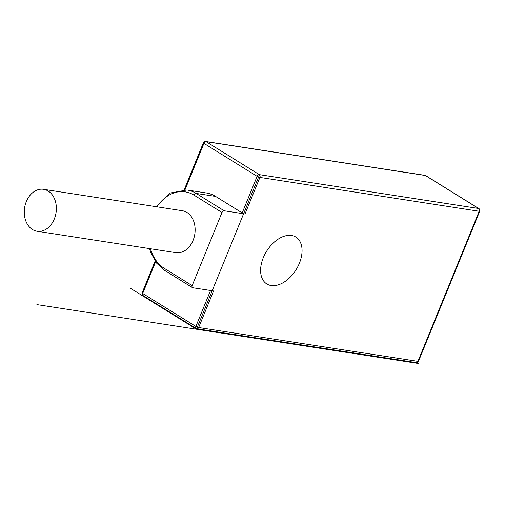 <?xml version="1.0" encoding="UTF-8"?>
<svg xmlns="http://www.w3.org/2000/svg" width="505" height="505" viewBox="0 0 505 505"><rect width="100%" height="100%" fill="white"/><g stroke="black" fill="none" stroke-linecap="round" stroke-linejoin="round"><path stroke-width="0.76" d="M150.471 248.75A40.312 30.218 -81.2 0 0 164.175 268.262L192.165 285.609A2.121 1.338 121.8 0 0 192.437 287.623A2.121 1.338 121.8 0 0 192.765 287.743L213.583 290.956L198.661 327.518L417.932 361.359A2.121 0.429 22.2 0 0 418.5 361.29L479.75 211.204A2.121 0.429 -157.8 0 1 479.188 211.267A2.121 1.591 -81.2 0 0 478.57 208.477L259.299 174.635A2.121 1.591 98.8 0 1 259.917 177.425A2.121 0.429 -157.8 0 1 257.127 176.346L242.204 212.908L215.616 196.426A42.433 31.809 -81.2 0 0 206.387 192.979L186.957 189.981L170.299 193.011L156.026 206.671M192.165 285.609L222.004 212.485L194.015 195.138A2.121 1.338 -58.2 0 1 196.192 193.428A42.433 31.809 -81.2 0 0 186.957 189.981M155.104 261.085L142.126 292.887A2.121 0.429 22.2 0 0 142.7 293.474A2.121 1.338 121.8 0 0 142.972 295.494L196.148 328.452A2.121 2.121 0 0 0 196.944 328.749A2.121 1.591 98.8 0 1 196.477 328.578A2.121 1.338 -58.2 0 1 196.148 328.452A2.121 1.338 -58.2 0 1 195.877 326.438A2.121 0.429 22.2 0 0 198.661 327.518A2.121 1.591 98.8 0 1 196.944 328.749L416.208 362.59A2.121 1.591 -81.2 0 0 417.932 361.359L479.188 211.267L259.917 177.425L244.994 213.987L224.176 210.774A2.121 1.338 121.8 0 0 222.004 212.485M271.122 285.521A27.579 17.391 121.8 0 0 297.887 266.533A27.579 17.391 121.8 0 0 295.861 237.066A27.579 17.391 121.8 0 0 291.536 235.488A27.579 17.391 121.8 0 0 264.778 254.482A27.579 17.391 121.8 0 0 266.804 283.949A27.579 17.391 121.8 0 0 271.122 285.521M185.026 189.76L203.951 143.388L257.127 176.346A2.121 1.338 -58.2 0 1 259.299 174.635L206.122 141.678L425.393 175.513L478.57 208.477A2.121 1.338 -58.2 0 1 478.904 208.597L425.728 175.639A2.121 1.338 121.8 0 0 425.393 175.513A2.121 1.591 -81.2 0 0 424.932 175.342L205.661 141.501A2.121 1.591 98.8 0 1 206.122 141.678A2.121 1.338 121.8 0 0 203.951 143.388A2.121 0.429 -157.8 0 1 203.376 142.801A2.121 2.121 0 0 1 205.661 141.501M244.994 213.987A2.121 0.429 -157.8 0 1 242.204 212.908M37.08 231.252L175.86 252.664A21.216 15.901 -81.2 0 0 194.128 237.318A21.216 15.901 -81.2 0 0 186.951 212.46A21.216 15.901 -81.2 0 0 182.33 210.73L43.556 189.312A21.216 15.901 -81.2 0 0 25.282 204.664A21.216 15.901 -81.2 0 0 32.465 229.523A21.216 15.901 -81.2 0 0 37.08 231.252A21.216 15.901 -81.2 0 0 55.354 215.9A21.216 15.901 -81.2 0 0 48.171 191.041A21.216 15.901 -81.2 0 0 43.556 189.312M259.311 175.292L196.489 329.228L130.719 288.462M36.897 304.597L418.538 363.499M155.616 261.824L142.7 293.474L195.877 326.438L210.547 290.489M215.616 196.426L196.192 193.428L224.176 210.774M194.015 195.138A40.312 30.218 -81.2 0 0 156.941 206.816M164.175 268.262A2.121 1.338 121.8 0 0 164.447 270.276L192.437 287.623M425.728 175.639A2.121 2.121 0 0 0 424.932 175.342M416.208 362.59A2.121 2.121 0 0 0 418.5 361.29M479.75 211.204A2.121 2.121 0 0 0 478.904 208.597M184.23 189.71L203.376 142.801M142.126 292.887A2.121 2.121 0 0 0 142.972 295.494M149.556 248.605L150.869 252.74L156.55 263.086L164.447 270.276"/></g></svg>
